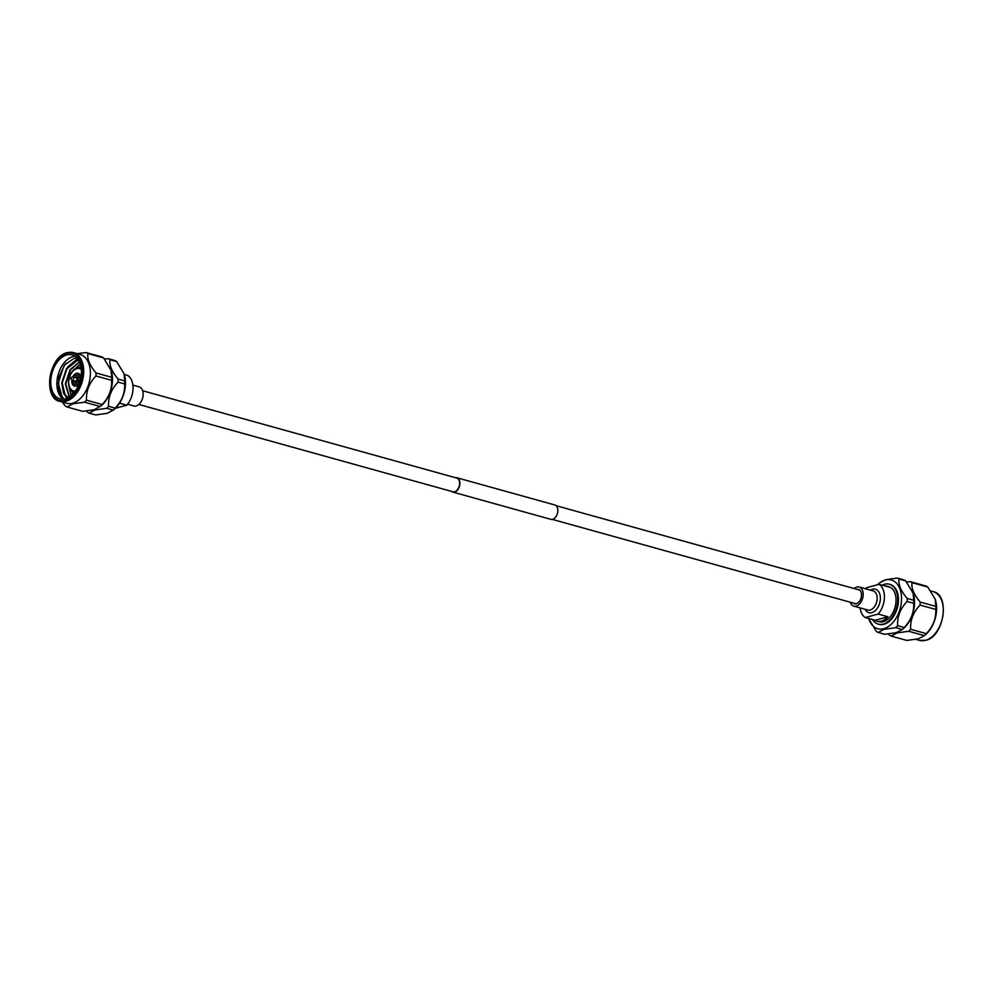 <?xml version="1.0" encoding="UTF-8"?>
<svg xmlns="http://www.w3.org/2000/svg" width="993" height="993" viewBox="0 0 993 993"><rect width="100%" height="100%" fill="white"/><g stroke="black" fill="none" stroke-linecap="round" stroke-linejoin="round"><path stroke-width="1.49" d="M451.579 491.398A7.46 4.779 -74.5 0 0 452.87 492.106A7.46 4.779 -74.5 0 0 454.645 492.094A7.46 4.779 -74.5 0 0 459.747 484.882A7.46 4.779 -74.5 0 0 456.867 477.745A7.46 4.779 -74.5 0 0 455.39 477.695M452.87 492.106L550.83 519.339A7.46 4.779 -74.5 0 0 552.604 519.327A7.46 4.779 -74.5 0 0 557.706 512.115A7.46 4.779 -74.5 0 0 554.826 504.978L456.867 477.745M138.859 404.461L452.957 491.783A7.112 4.555 -74.5 0 0 454.657 491.758A7.112 4.555 -74.5 0 0 459.523 484.882A7.112 4.555 -74.5 0 0 456.768 478.067L142.669 390.758M853.248 603.061A7.447 4.766 -74.5 0 0 854.514 603.756A7.447 4.766 -74.5 0 0 856.276 603.732A7.447 4.766 -74.5 0 0 861.378 596.532A7.447 4.766 -74.5 0 0 858.498 589.408A7.447 4.766 -74.5 0 0 857.058 589.346M865.424 588.762A18.197 11.643 105.5 0 1 866.206 587.831L879.078 584.306L888.884 587.037A18.197 11.643 -74.5 0 0 886.848 586.131L888.698 586.64A18.197 11.643 105.5 0 1 895.736 604.067A18.197 11.643 105.5 0 1 883.274 621.668A18.197 11.643 105.5 0 1 878.942 621.705L877.104 621.196A18.197 11.643 -74.5 0 0 881.424 621.146A18.197 11.643 -74.5 0 0 887.941 616.765L878.147 614.046L865.275 617.559L875.069 620.29A18.197 11.643 -74.5 0 0 877.104 621.196M865.275 617.559A18.197 11.643 105.5 0 1 860.112 607.89M882.144 585.162A20.716 13.257 105.5 0 1 884.453 584.256A20.716 13.257 105.5 0 1 889.368 584.207A20.716 13.257 105.5 0 1 897.399 604.042A20.716 13.257 105.5 0 1 883.199 624.088A20.716 13.257 105.5 0 1 878.271 624.138A20.716 13.257 105.5 0 1 872.574 619.595M889.728 584.318A20.716 13.257 105.5 0 1 890.088 584.405A20.716 13.257 105.5 0 1 898.106 604.24A20.716 13.257 105.5 0 1 883.907 624.287A20.716 13.257 105.5 0 1 878.991 624.336A20.716 13.257 105.5 0 1 878.631 624.225M854.141 588.539A9.93 6.355 105.5 0 1 856.798 587.037A9.93 6.355 105.5 0 1 859.168 587.012L873.157 590.909A9.93 6.355 105.5 0 1 877.005 600.405A9.93 6.355 105.5 0 1 870.203 610.012A9.93 6.355 105.5 0 1 867.845 610.037L853.843 606.14A9.93 6.355 105.5 0 1 850.331 602.242M870.476 590.165A12.189 7.807 105.5 0 1 872.549 589.221A12.189 7.807 105.5 0 1 880.369 598.705A12.189 7.807 105.5 0 1 871.804 612.656A12.189 7.807 105.5 0 1 865.151 609.292M859.168 587.012A9.93 6.355 105.5 0 1 863.004 596.52A9.93 6.355 105.5 0 1 856.202 606.115A9.93 6.355 105.5 0 1 853.843 606.14M868.701 618.515A25.297 16.198 -74.5 0 0 868.788 618.763A25.297 16.198 -74.5 0 0 883.77 628.693A25.297 16.198 -74.5 0 0 901.532 599.735A25.297 16.198 -74.5 0 0 885.297 580.049A25.297 16.198 -74.5 0 0 878.47 583.909A25.297 16.198 -74.5 0 0 877.601 584.716M895.748 627.663L884.204 629.301L878.172 632.467L884.751 634.304L896.294 632.665L902.327 629.5L895.748 627.663A28.934 18.519 -74.5 0 0 897.622 625.652L904.201 627.489C910.966 620.451 914.131 612.396 913.672 603.297L907.105 601.473C900.341 608.51 897.175 616.566 897.622 625.652M907.105 601.473A28.934 18.519 -74.5 0 0 907.192 598.444L913.771 600.281L913.113 593.082L905.666 580.893L899.087 579.068C898.168 584.505 900.874 590.959 907.192 598.444M899.087 579.068A28.934 18.519 -74.5 0 0 897.312 578.063L903.891 579.887A28.934 18.519 105.5 0 1 905.666 580.893M879.736 582.854L885.768 579.689L897.312 578.063M904.201 627.489A28.934 18.519 105.5 0 1 902.327 629.5L903.593 628.445A25.297 16.198 -74.5 0 0 913.275 593.591A25.297 16.198 -74.5 0 0 913.188 593.305M913.771 600.281A28.934 18.519 105.5 0 1 913.672 603.297M908.744 631.275L897.188 632.913L891.168 636.079L906.832 640.435L918.376 638.797L924.409 635.632L908.744 631.275A28.934 18.519 -74.5 0 0 910.618 629.264L926.283 633.621C933.048 626.595 936.213 618.527 935.754 609.441L920.089 605.085C913.324 612.11 910.171 620.178 910.618 629.264M920.089 605.085A28.934 18.519 -74.5 0 0 920.188 602.056L935.853 606.413L935.195 599.226L927.747 587.037L912.083 582.68C911.152 588.117 913.858 594.571 920.188 602.056M912.083 582.68A28.934 18.519 -74.5 0 0 910.296 581.662L925.972 586.019A28.934 18.519 105.5 0 1 927.747 587.037M906.559 581.985L910.296 581.662M935.269 599.437A25.297 16.198 105.5 0 1 935.356 599.722A25.297 16.198 105.5 0 1 925.675 634.577L924.409 635.632A28.934 18.519 105.5 0 0 926.283 633.621M935.853 606.413A28.934 18.519 105.5 0 1 935.754 609.441M886.848 586.131A18.197 11.643 -74.5 0 0 884.639 585.858M875.069 620.29L887.941 616.765M888.499 633.981L889.38 635.073A28.934 18.519 -74.5 0 0 891.168 636.079M878.172 632.467A28.934 18.519 -74.5 0 1 876.397 631.461L868.875 619.049M879.078 584.306A18.197 11.643 105.5 0 1 878.147 614.046M75.108 356.264A22.789 14.597 -74.5 0 0 72.899 356.636A22.789 14.597 -74.5 0 0 57.743 376.248A22.789 14.597 -74.5 0 0 63.192 399.136M77.255 358.225L74.003 358.448L64.768 364.816L58.86 377.117L58.525 390.274L63.726 399.087M66.618 403.257A25.297 16.198 -74.5 0 0 72.626 403.195A25.297 16.198 -74.5 0 0 89.966 378.718A25.297 16.198 -74.5 0 0 80.172 354.501L73.47 352.639A25.297 16.198 105.5 0 1 83.275 376.856A25.297 16.198 105.5 0 1 65.935 401.333A25.297 16.198 105.5 0 1 59.928 401.395L66.618 403.257M84.604 402.177A28.934 18.519 -74.5 0 0 86.49 400.167L102.155 404.523A28.934 18.519 105.5 0 1 100.281 406.534L84.604 402.177L73.06 403.803L67.028 406.981A28.934 18.519 -74.5 0 1 65.253 405.963L62.199 402.016M67.028 406.981L82.704 411.338L94.248 409.699L101.534 405.479A25.297 16.198 105.5 0 0 111.228 370.625L103.62 357.927L87.955 353.57C87.049 359.019 89.742 365.474 96.048 372.958L111.725 377.315L111.067 370.116M89.109 413.113L95.688 414.937L107.232 413.311L113.264 410.146L106.685 408.309L95.142 409.948L89.109 413.113A28.934 18.519 -74.5 0 1 87.334 412.107L86.441 411.015M127.576 404.238L133.832 405.988A9.93 6.355 -74.5 0 0 136.202 405.963A9.93 6.355 -74.5 0 0 142.992 396.356A9.93 6.355 -74.5 0 0 139.157 386.86L132.888 385.11M115.399 408.284L126.794 405.169L119.557 403.158M126.794 405.169A18.197 11.643 -74.5 0 0 127.725 375.441L124.299 374.485M72.75 394.147L72.315 391.217M79.601 367.795L80.905 366.318M67.648 367L77.591 358.634M62.348 397.895L58.252 383.112L63.676 366.516L66.097 363.301M66.779 354.935A22.789 14.597 -74.5 0 0 51.152 376.992A22.789 14.597 -74.5 0 0 59.977 398.814A22.789 14.597 -74.5 0 0 65.401 398.764A22.789 14.597 -74.5 0 0 81.016 376.707A22.789 14.597 -74.5 0 0 72.191 354.886A22.789 14.597 -74.5 0 0 66.779 354.935M124.621 383.943L118.043 382.119C111.29 389.157 108.138 397.225 108.572 406.298L115.138 408.123C121.891 401.085 125.056 393.029 124.621 383.943A28.934 18.519 105.5 0 0 124.708 380.927L124.051 373.728L116.603 361.539L110.037 359.714C109.131 365.163 111.824 371.618 118.13 379.09L124.708 380.927M118.043 382.119A28.934 18.519 -74.5 0 0 118.13 379.09M104.501 359.019L108.249 358.696L114.828 360.533A28.934 18.519 105.5 0 1 116.603 361.539M110.037 359.714A28.934 18.519 -74.5 0 0 108.249 358.696M124.137 373.964A25.297 16.198 105.5 0 1 124.212 374.237A25.297 16.198 105.5 0 1 114.53 409.091L113.264 410.146A28.934 18.519 105.5 0 0 115.138 408.123M106.685 408.309A28.934 18.519 -74.5 0 0 108.572 406.298M87.955 353.57A28.934 18.519 -74.5 0 0 86.168 352.565L101.832 356.921A28.934 18.519 105.5 0 1 103.62 357.927M111.725 377.315A28.934 18.519 105.5 0 1 111.626 380.331L95.961 375.975C89.209 383.025 86.056 391.081 86.49 400.167M102.155 404.523C108.907 397.473 112.06 389.417 111.626 380.331M95.961 375.975A28.934 18.519 -74.5 0 0 96.048 372.958M77.057 353.632L86.168 352.565M67.015 398.193L63.54 393.191L61.74 382.901L66.469 368.639L76.424 360.695L78.77 360.385M69.212 397.039L65.352 383.906L70.093 369.644L79.502 361.849M71.049 395.711L68.927 386.116M74.748 369.173L80.346 364.071M73.333 393.526L72.874 391.527M80.321 367.931L81.066 367.211M68.145 397.659L65.178 395.189L62.199 383.025L66.928 368.763L76.871 360.819L78.844 360.521M69.411 396.902L65.811 384.03L70.54 369.768L79.614 362.085M71.31 395.487L69.386 387.531M75.791 368.54L80.445 364.406M73.656 393.166L73.333 391.714M63.54 393.191L68.12 397.672M79.08 377.328A1.651 1.055 -74.5 0 0 78.981 380.505A1.651 1.055 -74.5 0 0 79.08 377.328M79.328 377.39A1.651 1.055 -74.5 0 0 78.708 380.53A1.651 1.055 105.5 0 1 79.589 377.365A1.651 1.055 -74.5 0 0 79.328 377.39M77.578 381.151A1.651 1.055 -74.5 0 0 77.479 384.328A1.651 1.055 -74.5 0 0 77.578 381.151M77.826 381.213A1.651 1.055 -74.5 0 0 77.218 384.353A1.651 1.055 105.5 0 1 78.099 381.188A1.651 1.055 -74.5 0 0 77.826 381.213M74.798 381.908A1.651 1.055 -74.5 0 0 74.698 385.085A1.651 1.055 -74.5 0 0 74.798 381.908M75.046 381.97A1.651 1.055 -74.5 0 0 74.438 385.11A1.651 1.055 105.5 0 1 75.319 381.945A1.651 1.055 -74.5 0 0 75.046 381.97M72.415 380.319A1.651 1.055 -74.5 0 0 74.438 380.89M72.65 380.393A1.651 1.055 -74.5 0 0 73.159 382.044A1.651 1.055 105.5 0 1 72.65 380.393M75.542 377.762A1.651 1.055 -74.5 0 0 75.021 375.019A1.651 1.055 -74.5 0 0 73.879 377.303M75.269 375.093A1.651 1.055 -74.5 0 0 74.127 377.365A1.651 1.055 105.5 0 1 75.53 375.056A1.651 1.055 -74.5 0 0 75.269 375.093M77.802 374.262A1.651 1.055 -74.5 0 0 77.702 377.439A1.651 1.055 -74.5 0 0 77.802 374.262M78.037 374.324A1.651 1.055 -74.5 0 0 77.429 377.464A1.651 1.055 105.5 0 1 78.31 374.299A1.651 1.055 -74.5 0 0 78.037 374.324M71.881 379.971A6.616 4.233 -74.5 0 0 74.475 386.054A6.616 4.233 -74.5 0 0 76.051 386.029A6.616 4.233 -74.5 0 0 79.452 382.975M80.694 378.494A6.616 4.233 -74.5 0 0 78.025 373.294A6.616 4.233 -74.5 0 0 76.449 373.306A6.616 4.233 -74.5 0 0 72.663 377.154M74.599 386.078A6.616 4.233 -74.5 0 0 74.723 386.116A6.616 4.233 -74.5 0 0 76.3 386.103A6.616 4.233 -74.5 0 0 79.068 384.018M80.905 377.402A6.616 4.233 -74.5 0 0 78.273 373.368A6.616 4.233 -74.5 0 0 78.149 373.331M70.962 379.003L71.062 377.402L70.962 379.003M72.874 377.129A1.651 1.055 105.5 0 1 72.377 380.319A1.651 1.055 105.5 0 1 72.117 380.17L70.627 378.929M75.468 381.064A1.651 1.055 -74.5 0 0 76.697 378.085L73.271 377.129M919.53 640.361A25.297 16.198 -74.5 0 0 925.538 640.299A25.297 16.198 -74.5 0 0 942.878 615.821A25.297 16.198 -74.5 0 0 933.072 591.605C950.413 594.559 944.169 636.823 925.774 640.299L919.53 640.361L915.943 639.368M65.352 400.365A24.465 15.665 -74.5 0 0 82.518 372.35A24.465 15.665 -74.5 0 0 66.829 353.322A24.465 15.665 -74.5 0 0 49.65 381.337A24.465 15.665 -74.5 0 0 65.352 400.365M67.462 352.701A25.297 16.198 105.5 0 1 73.47 352.639L67.226 352.701C48.831 356.177 42.587 398.441 59.928 401.395M81.327 369.47A11.581 7.41 -74.5 0 0 76.846 368.614A11.581 7.41 -74.5 0 0 68.74 381.287A11.581 7.41 -74.5 0 0 75.344 391.031M77.479 367.981A12.412 7.944 105.5 0 1 80.433 367.956A12.412 7.944 105.5 0 1 81.215 368.242M74.599 392.024A12.412 7.944 105.5 0 1 73.78 391.863L74.562 392.074M552.307 519.401L855.954 603.806M556.117 505.685L859.764 590.103M878.271 624.138L878.991 624.336M930.801 590.972L933.072 591.605M878.47 583.909L880.295 582.32M889.368 584.207L890.088 584.405M71.062 377.402L72.961 377.104M72.377 380.319L75.803 381.262M81.203 368.167L77.243 367.981C68.48 369.57 64.818 390.038 73.78 391.863"/></g></svg>
